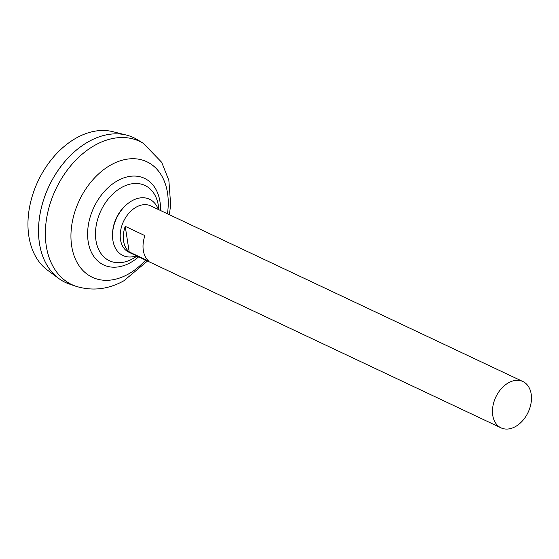 <?xml version="1.0" encoding="UTF-8"?>
<svg xmlns="http://www.w3.org/2000/svg" width="559" height="559" viewBox="0 0 559 559"><rect width="100%" height="100%" fill="white"/><g stroke="black" fill="none" stroke-linecap="round" stroke-linejoin="round"><path stroke-width="0.84" d="M501.039 427.859L128.78 252.179A25.609 17.867 -64.7 0 1 120.632 230.643A25.609 17.867 -64.7 0 1 136.312 207.075A25.609 17.867 -64.7 0 1 150.644 205.859L522.896 381.531A25.609 17.867 -64.7 0 1 531.05 403.067A25.609 17.867 -64.7 0 1 515.363 426.636A25.609 17.867 -64.7 0 1 501.039 427.859A25.609 17.867 -64.7 0 1 492.884 406.323A25.609 17.867 -64.7 0 1 508.571 382.754A25.609 17.867 -64.7 0 1 522.896 381.531M65.333 282.414A80.035 55.844 -64.7 0 1 58.73 278.466L47.473 270.144A77.289 53.93 -64.7 0 1 30.221 203.916A77.289 53.93 -64.7 0 1 76.576 137.849A77.289 53.93 -64.7 0 1 112.827 131.672L126.404 135.068A80.035 55.844 -64.7 0 1 133.643 137.654M147.52 261.018L123.902 280.765C108.271 289.436 92.305 291.281 75.996 286.299L69.477 284.084A80.035 55.844 -64.7 0 1 39.41 218.15A80.035 55.844 -64.7 0 1 88.888 141.476A80.035 55.844 -64.7 0 1 126.404 135.068M58.73 278.466A80.035 55.844 -64.7 0 1 40.863 209.884A80.035 55.844 -64.7 0 1 88.867 141.469A80.035 55.844 -64.7 0 1 137.577 139.792L143.425 143.418A79.245 55.292 -64.7 0 0 95.212 145.088A79.245 55.292 -64.7 0 0 46.222 221.008A79.245 55.292 -64.7 0 0 75.996 286.299M136.969 256.043A52.972 52.972 0 0 1 135.907 256.791L135.907 256.791A41.632 29.047 -64.7 0 1 132.7 258.768A41.632 29.047 -64.7 0 1 95.952 240.398A41.632 29.047 -64.7 0 1 121.659 187.44A41.632 29.047 -64.7 0 1 158.414 205.803A41.632 29.047 -64.7 0 1 158.728 208.423L158.728 208.423A52.972 52.972 0 0 1 158.826 209.716M42.582 203.197A80 55.823 -64.7 0 1 58.031 170.453M125.23 226.339L144.935 235.639A25.609 17.867 115.3 0 0 148.897 261.221L129.192 251.92A25.609 17.867 -64.7 0 1 125.23 226.339L129.192 251.92M136.466 255.805A31.122 21.717 -64.7 0 1 112.541 234.298A31.122 21.717 -64.7 0 1 126.516 204.685A31.122 21.717 -64.7 0 1 132.106 200.709A31.122 21.717 -64.7 0 1 158.323 209.478M112.541 234.298L112.583 233.089A29.019 20.25 -64.7 0 1 125.607 205.488L126.516 204.685M145.592 260.11A63.866 44.566 -64.7 0 1 128.074 274.238A63.866 44.566 -64.7 0 1 71.685 246.058A63.866 44.566 -64.7 0 1 111.129 164.807A63.866 44.566 -64.7 0 1 167.448 213.79M138.66 256.84A47.871 33.4 -64.7 0 1 130.422 262.646A47.871 33.4 -64.7 0 1 88.161 241.523A47.871 33.4 -64.7 0 1 117.725 180.627A47.871 33.4 -64.7 0 1 160.524 210.519M169.384 214.698L170.67 204.657L168.853 180.347L161.684 162.306L143.425 143.418"/></g></svg>
